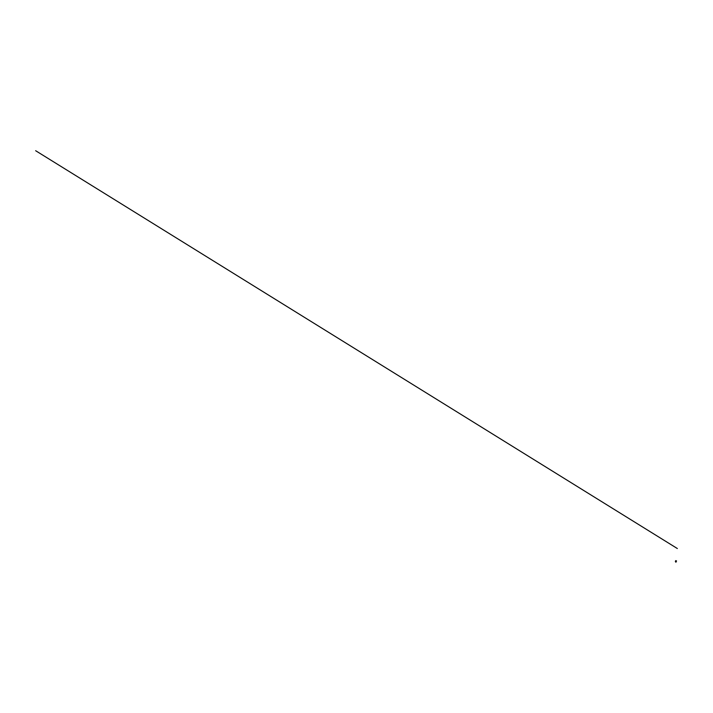 <?xml version="1.0" encoding="UTF-8"?>
<svg xmlns="http://www.w3.org/2000/svg" width="713" height="713" viewBox="0 0 713 713"><rect width="100%" height="100%" fill="white"/><g stroke="black" fill="none" stroke-linecap="round" stroke-linejoin="round"><path stroke-width="1.07" d="M675.799 560.614L676.494 560.971M675.55 560.944L676.191 561.345M35.65 150.719L677.35 548.538M675.559 560.979L675.327 561.425M676.548 560.979L675.862 562.281"/></g></svg>
